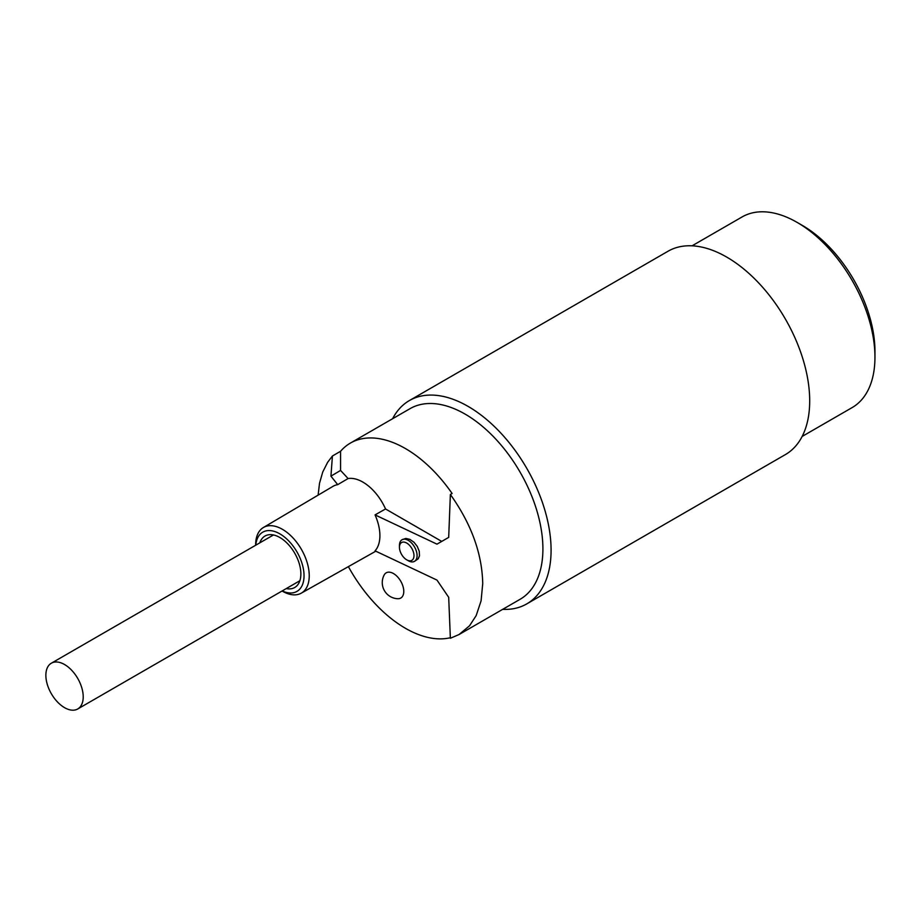 <?xml version="1.0" encoding="UTF-8"?>
<svg xmlns="http://www.w3.org/2000/svg" width="921" height="921" viewBox="0 0 921 921"><rect width="100%" height="100%" fill="white"/><g stroke="black" fill="none" stroke-linecap="round" stroke-linejoin="round"><path stroke-width="1.38" d="M802.133 436.45L852.155 407.577A110.059 63.549 -120 0 0 874.95 357.187L874.95 351.2A102.726 59.312 -120 0 0 802.318 225.392L797.126 222.398A110.059 63.549 -120 0 0 742.096 216.942L692.085 245.815M502.67 609.345A117.393 67.774 -120 0 0 526.766 603.9A117.393 67.774 -120 0 0 551.08 550.159A117.393 67.774 -120 0 0 499.838 432.018A117.393 67.774 -120 0 0 409.373 400.566A117.393 67.774 -120 0 0 392.622 418.71M375.054 514.897L436.98 544.15L448.688 537.392L450.369 494.473L452.107 493.483A110.059 63.549 -120 0 0 350.383 443.093L410.052 408.648A110.059 63.549 60 0 1 494.865 438.131A110.059 63.549 60 0 1 542.906 548.893A110.059 63.549 60 0 1 520.112 599.283L459.049 634.534L450.369 638.265L448.688 597.303L436.98 580.092L375.054 550.839A38.763 22.38 60 0 0 375.054 514.897L385.542 508.968A38.889 22.449 60 0 0 362.874 482.097A38.889 22.449 60 0 0 348.103 478.54L340.563 470.424L340.563 451.29L332.423 455.999L330.938 476.145L340.563 470.424M409.373 400.566L667.99 251.26A117.393 67.774 60 0 1 758.455 282.712A117.393 67.774 60 0 1 809.697 400.854A117.393 67.774 60 0 1 785.383 454.594L526.766 603.9M318.125 495.141L319.506 483.295L322.73 472.047L327.669 462.25L332.423 455.999M350.383 443.093A110.059 63.549 -120 0 0 340.563 451.29M450.369 494.473C471.333 523.957 482.12 553.671 482.731 583.638L481.084 600.826L476.169 615.608L469.549 625.785L459.049 634.534M408.268 560.728L406.714 559.83A10.269 5.929 -120 0 0 413.978 555.639A10.269 5.929 -120 0 0 406.714 543.056A10.269 5.929 -120 0 0 399.449 547.247A10.269 5.929 -120 0 0 406.714 559.83L408.268 560.728A12.468 7.207 -120 0 0 414.508 561.35A12.468 7.207 -120 0 0 417.086 555.639A12.468 7.207 -120 0 0 408.268 540.362A12.468 7.207 -120 0 0 402.028 539.741A12.468 7.207 -120 0 0 399.449 545.451L399.449 547.247M441.735 541.41L385.542 508.968M79.977 707.132A26.41 15.254 -120 0 0 76.455 676.348A26.41 15.254 -120 0 0 51.334 663.212A26.41 15.254 -120 0 0 49.101 665.031A26.41 15.254 -120 0 0 52.635 695.816A26.41 15.254 -120 0 0 77.755 708.963A26.41 15.254 -120 0 0 79.977 707.132M255.796 545.163A34.192 19.744 60 0 1 279.857 533.858A34.192 19.744 60 0 1 304.011 574.359A34.192 19.744 60 0 1 282.206 590.925M255.658 545.244L255.658 545.082A37.899 21.874 60 0 1 263.383 527.526A37.899 21.874 60 0 1 282.448 529.333A37.899 21.874 60 0 1 307.234 562.835A37.899 21.874 60 0 1 301.282 593.159A37.899 21.874 60 0 1 282.448 591.224A37.899 21.874 60 0 1 282.217 591.086A37.899 21.874 60 0 1 282.068 590.994L282.217 591.086M403.778 591.386A14.563 8.404 -120 0 0 395.731 575.141A14.563 8.404 -120 0 0 384.161 575.003A16.141 16.141 0 0 0 397.86 598.731A14.563 8.404 -120 0 0 403.778 591.386M348.38 566.634A110.059 63.549 -120 0 0 450.346 637.723M286.258 588.577A29.714 17.154 -120 0 0 294.801 587.46A29.714 17.154 -120 0 0 299.244 563.617A29.714 17.154 -120 0 0 279.857 537.507A29.714 17.154 -120 0 0 265.087 535.987A29.714 17.154 -120 0 0 259.837 542.826M263.383 527.526L332.988 486.346A38.763 22.38 60 0 1 337.696 484.653L348.103 478.54M330.938 476.145L337.696 484.653M414.508 561.35L418.169 558.84L419.469 555.8L419.239 551.23L417.225 546.337L413.955 542.227L409.903 539.395L405.839 538.44L402.028 539.741M874.95 357.187A110.059 63.549 -120 0 0 797.126 222.398M273.456 534.974L51.334 663.212M299.866 580.725L77.755 708.963M301.282 593.159L375.791 551.195"/></g></svg>
